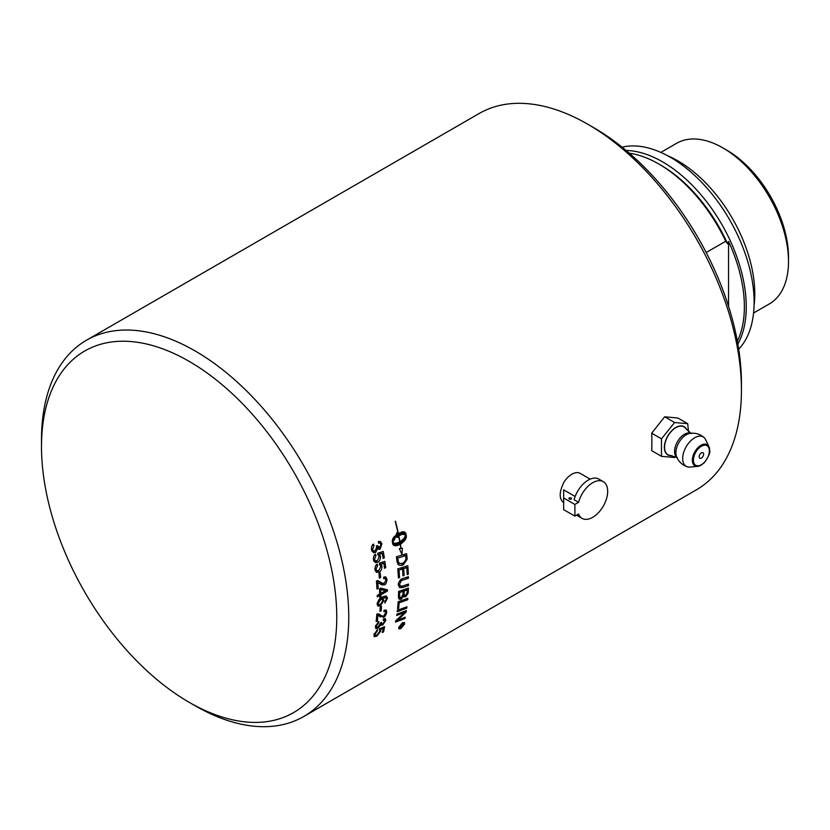 <?xml version="1.0" encoding="UTF-8"?>
<svg xmlns="http://www.w3.org/2000/svg" width="830" height="830" viewBox="0 0 830 830"><rect width="100%" height="100%" fill="white"/><g stroke="black" fill="none" stroke-linecap="round" stroke-linejoin="round"><path stroke-width="1.25" d="M706.185 252.517L725.742 241.229A118.306 68.299 -120 0 0 658.854 164.039A118.306 68.299 -120 0 0 629.296 153.197M725.742 241.229L727.609 243.823A272.365 157.254 -60 0 1 728.553 241.426A116.978 67.541 60 0 1 744.375 306.758A116.978 67.541 60 0 1 737.351 341.223M658.854 164.039L660.732 165.118A115.65 66.773 60 0 1 727.609 243.823M626.09 150.479A118.306 68.299 60 0 1 662.599 161.871A118.306 68.299 60 0 1 746.253 306.758A118.306 68.299 60 0 1 737.86 344.077M738.71 349.191A118.306 68.299 -120 0 0 744.78 252.476A118.306 68.299 -120 0 0 670.474 157.327A118.306 68.299 -120 0 0 622.085 147.19M728.553 241.426L728.553 306.312M741.439 390.339L741.439 383.419A208.787 120.537 -120 0 0 593.813 127.716L587.816 124.251A217.263 125.434 60 0 1 741.439 390.339A217.263 125.434 60 0 1 696.443 489.793L303.759 716.508A217.263 125.434 -120 0 0 348.756 617.053A217.263 125.434 -120 0 0 253.918 398.41A217.263 125.434 -120 0 0 86.496 340.207A217.263 125.434 -120 0 0 41.5 439.661L41.5 446.582A208.787 120.537 60 0 1 189.136 361.351A208.787 120.537 60 0 1 336.762 617.053A208.787 120.537 60 0 1 189.126 702.284A208.787 120.537 60 0 1 41.5 446.582M86.496 340.207L479.18 113.492A217.263 125.434 60 0 1 587.816 124.251M189.126 702.284L195.123 705.749A217.263 125.434 -120 0 0 303.759 716.508M384.757 621.089L383.18 620.197A224.308 153.311 -111.6 0 0 383.574 618.734L385.359 618.692L385.784 620.466L382.661 625.125L380.825 624.855L377.992 628.289L375.803 628.518L375.357 626.536L378.698 621.421A220.956 107.931 54.9 0 1 378.688 622.666L376.395 625.945L376.768 627.158L378.19 626.92L380.482 622.822L381.561 622.334L381.717 623.828L382.9 623.766L384.757 621.089L383.429 619.284M381.136 625.301L380.296 624.44M379.964 611.43A217.263 125.434 -120 0 0 380.202 607.114L381.458 606.388A217.263 125.434 60 0 1 381.229 610.704L379.964 611.43M386.178 597.725L382.568 598.337L383.896 600.401L380.493 605.744L377.878 606.087L377.1 604.115C378.532 599.592 380.192 597.278 382.08 597.175L386.386 595.961L387.527 598.233L384.892 603.005A218.695 115.277 -123.7 0 0 384.84 601.657L386.5 598.741L386.178 597.725L383.834 596.303M381.344 597.631L383.097 598.523M377.266 596.905A217.263 125.434 -120 0 0 377.235 595.442L379.684 594.031A217.263 125.434 -120 0 0 379.497 588.812L380.648 588.148L387.465 589.808A217.263 125.434 60 0 1 387.486 591.012L380.866 594.83A217.263 125.434 60 0 1 380.887 596.438L379.735 597.102A217.263 125.434 -120 0 0 379.715 595.494L377.266 596.905M379.383 578.188A217.263 125.434 -120 0 0 378.905 573.489L380.161 572.752A217.263 125.434 60 0 1 380.648 577.462L379.383 578.188M373.448 559.949C373.386 556.723 374.081 554.793 375.554 554.181A218.757 118.171 55.2 0 1 375.969 555.768L374.475 559.347L375.492 560.883L377.432 560.613L379.289 556.546L377.878 554.793L377.764 553.216A6336.459 1977.392 -1.9 0 0 383.242 551.431A217.263 125.434 60 0 1 384.332 557.791L383.128 558.476A217.263 125.434 -120 0 0 382.267 553.392L379.403 554.274L380.472 556.328C380.462 559.472 379.58 561.433 377.816 562.201L375.253 562.584L373.448 559.949M396.667 615.466A217.263 125.434 -120 0 0 396.865 614.117A5198.664 2752.29 17.4 0 0 406.378 610.59A217.263 125.434 60 0 1 406.14 612.042A1344.476 1138.501 161.5 0 1 402.166 615.85L397.176 620.332L399.655 619.315A5249.065 2888.991 19.9 0 0 405.185 617.198A217.263 125.434 60 0 1 404.916 618.485A5272.181 2916.361 -159.8 0 1 395.505 622.106A217.263 125.434 -120 0 0 395.765 620.767A1451.701 1226.792 -16.6 0 0 401.886 615.03L404.905 612.291L402.467 613.297A5263.248 2805.255 -162.3 0 1 396.667 615.466M397.56 608.712A217.263 125.434 -120 0 0 398.182 601.74A5198.664 2561.453 13.5 0 0 407.841 598.326A217.263 125.434 60 0 1 407.717 599.758A5193.839 2583.489 -166 0 1 399.168 602.798A217.263 125.434 60 0 1 398.649 608.317L397.56 608.712M402.986 578.489A5234.167 2233.125 7.6 0 0 408.401 576.705A217.263 125.434 60 0 1 408.433 578.251A5218.003 2249.819 -172.1 0 1 402.353 580.263L401.232 580.73L399.541 584.31L400.517 586.25L403.069 585.876A5184.356 2330.785 9.5 0 0 408.474 584.05A217.263 125.434 60 0 1 408.464 585.565A5186.753 2356.277 -170.1 0 1 402.706 587.515L399.521 587.64L398.452 585.015C397.798 583.978 398.711 582.038 401.201 579.195L402.986 578.489M395.236 521.365L395.464 521.23A217.263 125.434 60 0 1 398.265 533.016L398.026 533.14A217.263 125.434 -120 0 0 395.236 521.365M398.058 537.415L395.225 536.948L397.041 532.621A217.263 125.434 60 0 1 397.311 533.825L402.903 531.76L404.594 532.061L405.891 533.669A217.263 125.434 60 0 1 406.358 536.045L404.957 540.185L400.444 544.2A217.263 125.434 60 0 1 401.149 548.443L402.426 548.298L401.886 554.336L399.313 548.651L400.9 548.474A217.263 125.434 -120 0 0 400.216 544.335L395.256 545.787L393.316 545.03L392.746 543.909A217.263 125.434 -120 0 0 392.279 541.523L392.663 539.043L394.541 536.222A217.263 125.434 60 0 1 395.038 538.608L393.15 541.43L393.285 542.986L395.609 543.401L399.79 541.959A217.263 125.434 -120 0 0 398.618 535.91L398.846 535.786A217.263 125.434 60 0 1 400.019 541.834L403.878 538.618L405.849 535.039L402.374 534.25L397.809 536.222A217.263 125.434 60 0 1 398.058 537.415L395.101 536.616M396.968 561.163A217.263 125.434 -120 0 0 396.408 556.795A5198.664 1804.783 1.9 0 0 406.576 553.652A217.263 125.434 60 0 1 407.022 557.293L407.074 559.368L403.515 564.67L402.187 565.282L399.915 565.448L398.172 564.525L396.968 561.163M398.39 577.939A217.263 125.434 -120 0 0 397.778 568.924A5198.664 2017.574 4.7 0 0 407.821 565.718A217.263 125.434 60 0 1 408.319 574.236L407.188 574.609A217.263 125.434 -120 0 0 406.793 567.658L403.671 568.654A217.263 125.434 60 0 1 404.086 575.481L402.955 575.854A217.263 125.434 -120 0 0 402.54 569.017A5222.951 2047.029 -175.1 0 1 399.054 570.137A217.263 125.434 60 0 1 399.521 577.576L398.39 577.939M398.452 596.946A217.263 125.434 -120 0 0 398.618 591.417A5198.664 2395.94 10.5 0 0 408.401 588.086A217.263 125.434 60 0 1 408.277 591.634L408.132 593.097L405.725 596.77L403.473 596.116L401.357 599.053L399.832 599.426L398.763 598.679L398.452 596.946M404.034 596.967L402.799 595.67M397.197 611.689A217.263 125.434 -120 0 0 397.373 610.289A5198.664 2694.19 16.2 0 0 406.928 606.803A217.263 125.434 60 0 1 406.742 608.183A5198.664 2715.542 -163.4 0 1 397.197 611.689M402.394 622.822L404.428 622.542L404.625 624.015L400.89 628.58L398.919 628.901L398.701 627.439L402.394 622.822M371.518 549.917C371.373 546.669 372.037 544.739 373.5 544.127A220.956 115.37 52.3 0 1 374.019 545.632L372.556 549.325L373.562 550.861L375.243 550.757L376.706 547.074L376.322 546.047L377.463 545.58L379.756 547.499L380.908 544.459L380.119 543.183L378.563 543.183A224.308 142.968 -108.3 0 0 378.428 541.461L380.534 541.565L381.935 543.837L380.057 549.149L378.76 549.398L377.629 548.557L375.596 552.427L373.676 552.749L371.518 549.917M376.716 547.157L379.756 547.499M376.467 572.337L374.973 569.826C375.025 566.631 375.783 564.722 377.245 564.11A218.757 117.528 55.4 0 1 377.598 565.676L376 569.214L376.934 570.729L378.854 570.438L380.825 566.413L379.507 564.691L379.445 563.145A6336.459 2197.674 0.2 0 0 384.871 561.339A217.263 125.434 60 0 1 385.701 567.606L384.508 568.291A217.263 125.434 -120 0 0 383.854 563.279L381.012 564.172L381.987 566.195C381.862 569.297 380.918 571.237 379.165 572.015L376.55 572.368M376.488 581.809L377.795 582.421A217.263 125.434 60 0 1 378.2 588.418L376.996 589.113A217.263 125.434 -120 0 0 376.415 581.01L378.21 580.73L382.308 583.231L384.352 583.251L385.971 579.931L385.296 578.51L383.74 578.717A219.535 137.624 -114.2 0 0 383.74 577.078L385.794 576.871L387.008 579.371C386.562 582.836 385.701 584.652 384.415 584.808L381.79 584.891L376.478 581.706M379.735 614.366L380.379 614.874C382.246 616.275 383.377 616.586 383.761 615.818L385.732 612.716L385.327 611.451L383.875 611.71A219.535 140.042 -115.1 0 0 384.114 610.216L386.189 610.009L386.77 612.146C385.846 615.331 384.778 617.022 383.574 617.24L377.889 615.393A217.263 125.434 60 0 1 377.36 620.84L376.156 621.535A217.263 125.434 -120 0 0 376.83 614.169L377.692 613.827L381.178 615.487L378.968 613.951M380.379 616.96L379.663 616.431M376.82 614.387L378.791 615.746L376.799 614.646M373.977 636.216L374.62 636.755L373.946 634.774L377.422 629.763A218.757 113.679 56.9 0 1 377.287 631.059L374.973 634.172L375.336 635.334L377.017 634.909L379.798 631.371L379.538 628.756A6336.459 3524.263 18.3 0 0 384.601 626.743A217.263 125.434 60 0 1 383.564 631.869L382.36 632.564A217.263 125.434 -120 0 0 383.211 628.455L380.576 629.472L380.835 631.07L376.841 636.174L374.226 636.558M563.819 502.762C559.005 499.141 559.005 492.356 563.819 482.427A16.828 9.711 -60 0 1 579.817 473.183L590.161 479.138M675.433 456.718L674.603 457.506L661.479 456.334L651.695 450.68A217.263 125.434 -120 0 0 651.695 433.187L664.674 416.785L677.934 418.04L687.717 423.694L688.443 431.548M377.878 622.064L378.688 622.666M380.057 609.936L381.229 610.704M382.796 600.744L382.205 599.447L380.607 599.685L378.127 603.493L378.449 604.479L380.462 604.323L382.796 600.744M383.74 588.906A211.961 122.373 60 0 1 383.74 588.937L382.993 589.373M379.652 592.724L380.835 593.367L385.442 590.701L381.696 588.667A673.991 91.113 -157.8 0 1 380.264 588.366M379.497 588.968L380.711 589.601A217.263 125.434 60 0 1 380.835 593.367M385.442 590.701A668.026 84.235 -157.4 0 1 380.711 589.601M378.407 594.768L379.715 595.494M379.725 595.774L380.887 596.438M379.559 594.104L380.866 594.83M383.74 588.937L387.486 591.012M379.258 576.84L380.648 577.462M374.631 560.603L373.78 561.122M377.806 553.786L379.403 554.274M379.704 552.583L382.267 553.392M382.941 557.314L384.332 557.791M374.423 555.301L375.969 555.768M403.909 611.513L404.905 612.291M403.94 617.676L404.916 618.485M398.504 618.215L399.106 618.692M404.957 611.119L406.14 612.042M397.674 607.612L398.649 608.317M398.151 602.113L399.168 602.798M406.389 598.835L407.717 599.758M406.845 584.6L408.464 585.565M400.828 579.433L402.353 580.263M406.669 577.275L408.433 578.251M398.525 542.592L401.492 543.536M399.79 541.917L402.477 542.779M401.004 541.191L403.411 541.959M402.052 540.403L404.241 541.087M402.986 539.573L404.957 540.185M403.774 538.743L405.548 539.282M404.428 537.923L405.984 538.4M404.947 537.155L406.275 537.55M405.331 536.45L406.399 536.761M405.611 535.838L406.358 536.045M392.549 542.862L393.939 543.266M392.528 542.768L393.285 542.986M392.258 541.181L393.15 541.43M392.331 540.133L393.627 540.496M392.642 539.106L394.26 539.542M393.14 538.099L395.038 538.608M393.669 545.3L395.256 545.787M393.181 544.843L396.128 545.767M396.325 543.287L392.964 544.532M393.43 544.449L397.082 545.601M394.447 544.148L398.099 545.3M395.495 543.712L399.157 544.874M396.699 543.214L400.216 544.335M397.041 543.111L400.444 544.2M396.377 534.053L397.663 533.555M397.809 533.514L400.683 533.223L404.303 534.219M402.467 533.711A211.961 122.373 -120 0 0 402.26 532.663L401.896 531.854M396.512 533.991L400.122 534.945M396.076 534.748L398.96 535.516M397.715 533.576L401.274 534.52M398.763 533.275L402.374 534.25M399.78 533.171L403.401 534.147M402.26 532.663L405.891 533.669M402.021 532.009L405.642 532.995M402.695 531.781L405.206 532.455M403.66 531.812L404.594 532.061M396.564 533.638L397.311 533.825M395.329 536.678L397.736 537.332M395.702 535.661L397.809 536.222M399.178 563.321L397.674 563.809M396.512 557.563L397.778 558.061A217.263 125.434 60 0 1 398.026 559.98L398.483 562.159L399.873 563.622L403.421 563.02L405.922 559.659L405.88 557.76A217.263 125.434 -120 0 0 405.631 555.623A5187.614 1828.884 -177.7 0 1 397.778 558.061M403.276 554.679L405.631 555.623M397.145 562.263L399.873 563.622M405.963 558.891L407.074 559.368M398.348 576.975L399.521 577.576M397.829 569.567L399.054 570.137M400.485 568.052L402.54 569.017M402.903 574.868L404.086 575.481M401.637 567.689L403.671 568.654M404.77 566.693L406.793 567.658M407.146 573.623L408.319 574.236M402.654 590.047L404.189 590.991A217.263 125.434 60 0 1 404.096 593.367L404.573 595.608L405.735 595.452L407.146 592.423A217.263 125.434 -120 0 0 407.25 589.954L404.189 590.991M405.725 588.999L407.25 589.954M398.608 591.873L399.697 592.537A217.263 125.434 60 0 1 399.624 595.172L399.925 597.507L401.191 597.683L402.965 594.332A217.263 125.434 -120 0 0 403.079 591.375L399.697 592.537M401.533 590.431L403.079 591.375M398.504 595.826L399.624 596.542M405.559 607.301L406.742 608.183M401.035 628.03L404.044 624.357L403.878 623.174L402.249 623.403L399.272 627.107L399.676 628.393L401.035 628.03M372.846 550.715L372.027 551.359M377.349 547.323L376.789 547.893M376.758 548.329L377.629 548.557M372.4 545.237L374.019 545.632M375.803 570.283L375.15 570.656M379.466 563.601L381.012 564.172M381.593 562.429L383.854 563.279M384.352 567.056L385.701 567.606M376.156 565.147L377.598 565.676M376.913 587.775L378.2 588.418M381.105 582.65L379.497 583.334M377.349 580.689L382.308 583.231M376.312 620.083L377.36 620.84M379.85 614.563L377.349 614.76M379.632 628.715L380.576 629.472M382.246 627.677L383.211 628.455M382.671 631.132L383.564 631.869M376.54 630.447L377.287 631.059M400.247 625.965A217.263 125.434 -120 0 0 400.413 625.343L403.567 623.517A217.263 125.434 60 0 1 403.401 624.139L402.021 626.515L401.357 626.204L399.707 627.999A217.263 125.434 -120 0 0 399.915 627.241L401.502 625.374A217.263 125.434 -120 0 0 401.544 625.218L400.247 625.965M401.284 625.851L402.021 626.515L401.149 626.017M401.679 624.606L402.042 624.928A217.263 125.434 60 0 1 401.979 625.187L402.166 625.882L402.841 624.689A217.263 125.434 -120 0 0 402.903 624.43L402.042 624.928M401.461 624.731L402.166 625.882M661.479 456.334L661.479 438.842L651.695 433.187M661.479 438.842L674.603 422.522L687.717 423.694M664.674 416.785L674.603 422.522M686.701 429.795A16.33 9.431 120 0 0 675.911 427.44A16.33 9.431 120 0 0 664.56 444.911A16.33 9.431 120 0 0 671.802 455.597M691.317 433.54L685.819 428.633A16.071 9.275 120 0 0 675.911 427.647A16.071 9.275 120 0 0 664.923 443.801A16.071 9.275 120 0 0 670.35 455.421L677.353 457.735M687.292 466.792A17.223 17.223 0 0 1 676.491 456.479L676.491 456.479A14.732 8.508 -60 0 1 686.296 434.733A14.732 8.508 -60 0 1 689.803 433.416A17.223 17.223 0 0 1 704.141 437.618A16.974 9.794 120 0 0 694.679 437.752A16.974 9.794 120 0 0 683.329 453.647A16.974 9.794 120 0 0 687.292 466.792A16.974 9.794 120 0 0 690.01 467.062L697.625 466.387A12.222 7.055 120 0 0 700.997 465.225M709.64 450.265A12.222 7.055 120 0 0 708.955 446.768L705.728 439.827A16.974 9.794 120 0 0 704.141 437.618M701.392 452.889A3.175 1.836 120 0 0 699.202 457.32A3.175 1.836 120 0 0 702.356 457.268A3.175 1.836 120 0 0 703.425 455.431A3.175 1.836 120 0 0 701.392 452.889M578.583 502.326A21.196 12.243 -60 0 1 603.286 481.67L598.793 479.076A21.196 12.243 -60 0 0 574.09 499.733L578.583 502.326L574.889 504.453L563.653 497.969L563.653 489.845L575.138 496.475M603.286 481.67A21.196 12.243 -60 0 1 603.286 506.144A21.196 12.243 -60 0 1 582.089 518.377L577.597 515.783A21.196 12.243 -60 0 1 576.653 515.129M582.089 518.377A21.196 12.243 -60 0 1 578.583 514.009L574.889 516.136L574.889 504.453M563.653 497.969L563.653 509.651L574.889 516.136M571.144 497.969A1.328 0.768 180 0 1 571.538 498.508A1.328 0.768 180 0 1 570.21 499.276A1.328 0.768 180 0 1 568.882 498.508A1.328 0.768 180 0 1 569.702 497.803A1.328 0.768 180 0 1 571.144 497.969M754.076 305.533A108.626 62.717 -120 0 0 677.965 160.896A108.626 62.717 -120 0 0 667.579 155.718M660.836 152.409L676.564 143.32A92.732 53.535 60 0 1 722.93 147.916A92.732 53.535 60 0 1 788.5 261.492A92.732 53.535 60 0 1 769.296 303.946L753.567 313.024M788.5 261.492L788.5 257.165A87.43 50.485 -120 0 0 726.675 150.085L722.93 147.916M375.399 626.266L377.992 628.289M380.514 623.455L382.661 625.125M383.564 618.786L385.784 620.466M375.637 625.374L376.395 625.945M384.124 596.189L387.527 598.233M379.507 599.053L380.607 599.685M377.235 602.953L378.127 603.493M378.864 604.728L380.493 605.744M380.399 598.295L383.896 600.401M374.143 560.924L377.816 562.201M379.113 555.893L380.472 556.328M373.355 558.984L374.475 559.347M401.367 612.457L402.467 613.297M401.544 615.352L402.166 615.85M400.579 586.26L402.706 587.515M398.525 583.739L399.541 584.31M400.081 580.108L401.232 580.73M396.761 559.472L398.026 559.98M397.02 561.547L398.483 562.159M401.461 563.746L403.515 564.67M405.766 556.774L407.022 557.293M403.038 592.693L404.096 593.367M398.545 594.498L399.624 595.172M398.452 597.133L401.357 599.053M402.924 594.913L405.725 596.77M407.146 592.454L408.132 593.097M407.219 590.95L408.277 591.634M404.086 623.538L404.625 624.015M372.058 551.421L375.596 552.427M376.768 548.225L380.057 549.149M380.451 543.463L381.935 543.837M371.394 549.024L372.556 549.325M375.461 570.49L379.165 572.015M380.628 565.666L381.987 566.195M374.911 568.799L376 569.214M380.669 582.93L384.415 584.808M385.473 578.635L387.008 579.371M377.66 580.668L380.451 581.986M380.233 614.833L383.574 617.24M384.103 610.299L386.77 612.146M379.186 614.044L380.379 614.874M375.897 635.365L376.841 636.174M379.248 629.773L380.835 631.07M374.288 633.612L374.973 634.172M690.778 433.281A13.975 8.061 120 0 0 684.439 434.287A13.975 8.061 120 0 0 675.496 446.032A13.975 8.061 120 0 0 676.855 457.382M700.997 445.274A12.222 7.055 120 0 0 692.521 458.16A12.222 7.055 120 0 0 697.625 466.387L700.894 465.34L704.286 462.715C708.654 456.531 710.449 452.443 709.681 450.441L708.955 446.768A12.222 7.055 120 0 0 700.997 445.274M701.392 446.27A11.288 6.516 -60 0 1 709.37 450.877A11.288 6.516 -60 0 1 701.392 464.696A11.288 6.516 -60 0 1 693.413 460.09A11.288 6.516 -60 0 1 701.392 446.27M380.493 622.925L381.821 623.932M375.43 626.142L376.675 627.096M380.337 598.347L382.236 599.467M377.121 603.711L378.615 604.624M373.51 560.229L375.658 560.945M398.452 585.088L400.351 586.167M402.955 594.56L404.573 595.608M398.473 596.614L400.122 597.693M403.1 622.49L403.878 623.174M398.659 627.584L399.427 628.258M378.532 542.737L379.787 543.048M371.632 550.383L373.894 550.996M374.994 569.961L377.028 570.76M383.74 577.784L385.234 578.479M384.062 610.579L385.379 611.482M374.06 634.307L375.17 635.23M702.356 457.268A5.302 5.302 0 0 0 703.425 455.431"/></g></svg>
